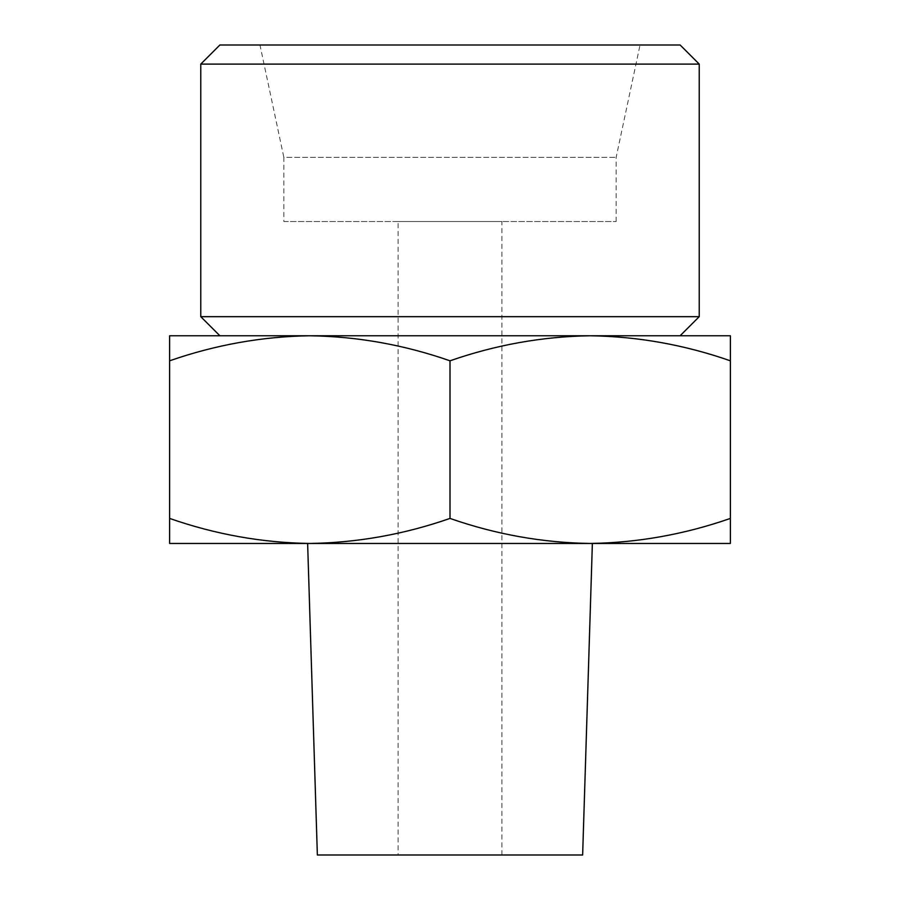 <?xml version="1.0" encoding="UTF-8"?>
<svg xmlns="http://www.w3.org/2000/svg" width="900" height="900" viewBox="0 0 900 900"><rect width="100%" height="100%" fill="white"/><g stroke="black" fill="none" stroke-linecap="round" stroke-linejoin="round"><path stroke-width="0.67" stroke-dasharray="4.5 3.38" d="M730.384 360.81L730.384 335.767L590.197 335.767C637.841 336.488 684.574 344.835 730.384 360.81L730.384 518.423C684.607 534.409 637.875 542.756 590.197 543.465C542.543 542.734 495.81 534.386 450 518.423C404.224 534.409 357.491 542.756 309.803 543.465C262.159 542.734 215.426 534.386 169.616 518.423L169.616 543.465L730.384 543.465L730.384 518.423M169.616 335.767L169.616 360.81C215.393 344.824 262.125 336.476 309.803 335.767L169.616 335.767M582.637 855L317.363 855M307.631 543.465L592.369 543.465L307.631 543.465M398.081 855L501.919 855L398.081 855L398.081 221.535L501.919 221.535L398.081 221.535M283.849 221.535L616.151 221.535L283.849 221.535L283.849 157.365L616.151 157.365L283.849 157.365L259.965 45L640.035 45L259.965 45M680.119 45L219.881 45M699.232 64.102L200.768 64.102M699.232 316.665L200.768 316.665M309.803 335.767L590.197 335.767L309.803 335.767C357.457 336.488 404.19 344.835 450 360.81C495.776 344.824 542.509 336.476 590.197 335.767M680.119 335.767L219.881 335.767M169.616 518.423L169.616 360.81M450 518.423L450 360.81M501.919 855L501.919 221.535M616.151 221.535L616.151 157.365L640.035 45"/><path stroke-width="1.35" d="M730.384 360.81C684.607 344.824 637.875 336.476 590.197 335.767L730.384 335.767L730.384 543.465L590.197 543.465C637.841 542.734 684.574 534.386 730.384 518.423M590.197 335.767C542.543 336.488 495.81 344.835 450 360.81C404.224 344.824 357.491 336.476 309.803 335.767L680.119 335.767L699.232 316.665L699.232 64.102L200.768 64.102L219.881 45L680.119 45L699.232 64.102M309.803 335.767C262.159 336.488 215.426 344.835 169.616 360.81L169.616 335.767L309.803 335.767L219.881 335.767L200.768 316.665L699.232 316.665M169.616 543.465L169.616 518.423C215.393 534.409 262.125 542.756 309.803 543.465C357.457 542.734 404.19 534.386 450 518.423C495.776 534.409 542.509 542.756 590.197 543.465L169.616 543.465M307.631 543.465L317.363 855L582.637 855L592.369 543.465M200.768 316.665L200.768 64.102M169.616 518.423L169.616 360.81M450 518.423L450 360.81"/></g></svg>
